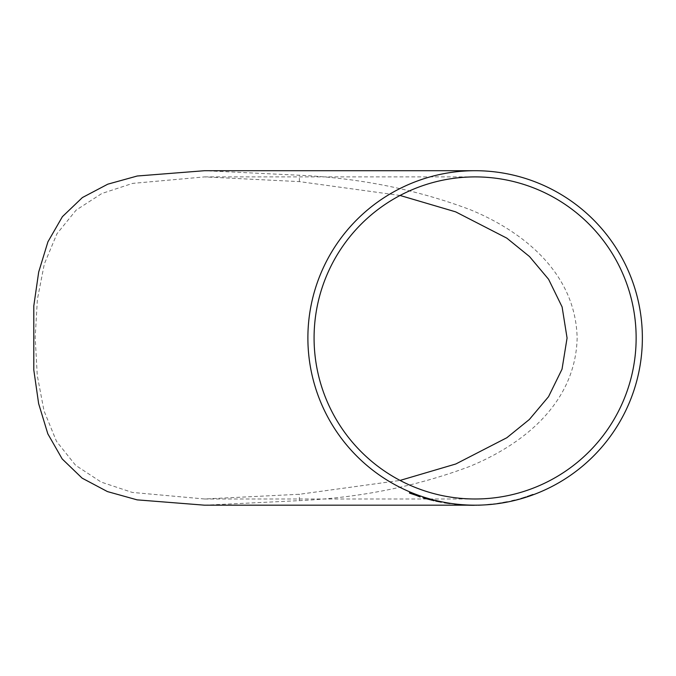 <?xml version="1.0" encoding="UTF-8"?>
<svg xmlns="http://www.w3.org/2000/svg" width="676" height="676" viewBox="0 0 676 676"><rect width="100%" height="100%" fill="white"/><g stroke="black" fill="none" stroke-linecap="round" stroke-linejoin="round"><path stroke-width="0.51" stroke-dasharray="3.38 2.54" d="M511.622 500.646L519.126 498.981L510.938 500.941M204.566 505.183L299.375 500.646C359.548 497.781 416.036 486.483 468.857 466.761C519.599 446.185 575.141 405.6 577.152 338.507C575.91 271.431 520.452 230.161 470.031 209.619C416.467 189.483 359.59 178.025 299.375 175.236L204.566 170.707M533.06 494.207L527.086 496.302L533.102 494.317M526.131 496.691L520.621 498.406L526.165 496.792M499.488 503.197L507.304 501.6L499.505 503.307M497.325 503.375L507.304 501.6L497.536 503.603M487.354 504.558L495.745 503.696L487.354 504.558L492.187 504.313M484.075 504.837L478.321 505.107M474.552 505.183L473.555 505.183M473.352 505.183L467.378 505.065M464.801 504.964L454.897 504.161M449.988 503.451L444.453 502.758M441.318 502.276L435.69 500.941M433.57 500.325L422.99 497.73L423.075 497.274M419.264 496.277L411.566 493.7M420.151 496.835L409.512 492.973L409.622 492.365M419.864 496.268L411.625 493.412M33.8 305.907L33.8 369.983M400.057 195.465L299.375 181.616L204.566 176.901L132.631 183.39L101.822 193.505L76.134 210.109L56.945 233.769L44.312 264.029L37.383 299.384L35.186 337.409L37.264 375.45L44.016 410.839L56.497 441.343L75.585 465.291L101.197 482.098L132.234 492.415L204.566 498.989L299.375 494.274L400.057 480.425M425.103 498.305L428.381 499.192M428.407 499.082L431.989 500.215M432.023 500.105L431.009 499.91M425.153 497.967L427.95 498.905M427.984 498.795L429.97 499.572M430.004 499.463L428.204 498.981M459.841 504.702L457.753 504.524M457.77 504.414L459.815 504.702M459.824 504.592L462.815 504.854L459.841 504.685M473.834 505.183L476.141 505.166M468.772 505.124L474.746 505.175L468.772 505.242M476.732 505.149L473.918 505.293M472.761 505.293L476.732 505.259M474.146 505.183L469.364 505.124L474.146 505.293M471.755 505.166L466.896 505.183M485.867 504.727L487.371 504.668M487.852 504.676L490.818 504.338M487.844 504.566L488.748 504.634M488.74 504.524L490.793 504.338M514.275 500.02L512.315 500.832L517.208 499.505L512.315 500.832M512.29 500.73L514.301 500.13M299.375 181.616L299.375 175.236M299.375 500.646L299.375 494.274M204.566 176.901L475.127 176.901M204.566 498.989L475.127 498.989M472.828 505.183L473.394 505.183"/><path stroke-width="1.01" d="M475.127 505.183A167.242 167.242 0 0 0 641.228 318.472A167.242 167.242 0 0 0 475.127 170.707A167.242 167.242 0 0 0 307.884 337.941A167.242 167.242 0 0 0 475.127 505.183L472.761 505.293M475.127 170.707L204.566 170.707L137.262 176.005L107.763 184.185L82.379 197.561L62.395 216.675L47.912 241.839L38.684 272.056L33.8 305.907L33.8 369.983L38.633 403.614L47.819 433.815L62.175 458.928L82.126 478.152L107.45 491.587L137.127 499.86L204.566 505.183L466.896 505.183M471.73 505.166L474.552 505.183M473.918 505.183L473.352 505.183M467.37 505.175L469.727 505.251L467.378 505.082M454.88 504.271L464.792 505.073M444.453 502.758L449.971 503.561M435.674 501.051L441.335 502.167M423.041 497.384L434.144 500.629L423.041 497.384L422.965 497.84L434.119 500.73M411.65 493.243L419.23 496.378L409.58 492.466L409.47 493.074L419.23 496.378M411.608 493.48L420.117 496.936M409.58 492.466L419.83 496.378M475.127 498.989A161.049 161.049 0 0 0 513.811 181.616A161.049 161.049 0 0 0 314.078 337.941A161.049 161.049 0 0 0 475.127 498.989M400.057 480.425L455.818 463.981L506.839 437.735L529.35 419.492L548.54 396.677L562.026 369.189L567.071 338.034L562.102 306.929L548.599 279.298L529.511 256.55L506.814 238.138L455.632 211.841L400.057 195.465M425.103 498.195L431.432 499.902L425.153 497.967M425.069 498.406L431.989 500.215L425.128 498.136M431.009 499.91L425.103 498.305M428.956 499.184L425.136 498.094M459.841 504.583L462.815 504.964L459.832 504.795M476.141 505.166L473.487 505.293M466.786 505.175L471.713 505.285M476.732 505.149L476.141 505.276M469.364 505.242L474.146 505.293L469.364 505.242M473.234 505.293L471.772 505.293M484.084 504.938L478.329 505.217M490.818 504.347L485.875 504.837M492.187 504.313L490.827 504.457M472.642 505.293L474.028 505.293"/></g></svg>
